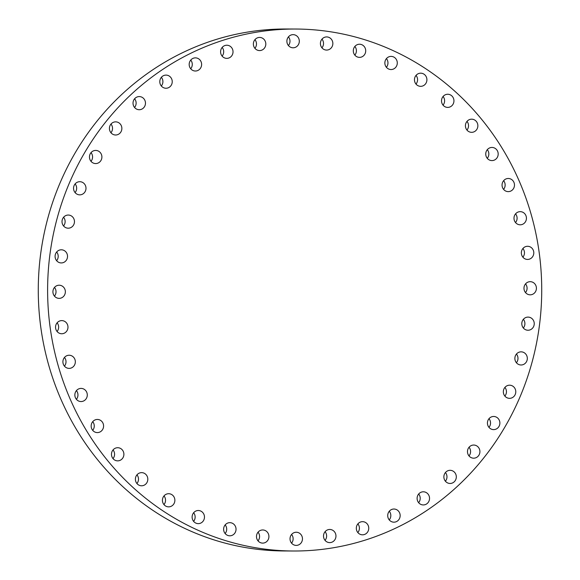 <?xml version="1.0" encoding="UTF-8"?>
<svg xmlns="http://www.w3.org/2000/svg" width="580" height="580" viewBox="0 0 580 580"><rect width="100%" height="100%" fill="white"/><g stroke="black" fill="none" stroke-linecap="round" stroke-linejoin="round"><path stroke-width="0.87" d="M358.099 523.631A6.576 6.22 90.2 0 0 362.5 534.818A6.576 6.22 90.2 0 0 368.278 525.719A6.576 6.22 90.2 0 0 358.099 523.631M357.838 532.571A6.576 6.22 90.2 0 0 357.882 523.878M121.176 475.904A260.986 247.058 90.2 0 0 293.567 551A260.986 247.058 90.2 0 0 523.037 389.492A260.986 247.058 90.2 0 0 468.169 104.132A260.986 247.058 90.2 0 0 295.771 29.036A260.986 247.058 90.2 0 0 66.301 190.544A260.986 247.058 90.2 0 0 121.176 475.904M295.771 29.036L286.433 29A260.986 247.058 90.2 0 0 56.963 190.508A260.986 247.058 90.2 0 0 111.831 475.868A260.986 247.058 90.2 0 0 284.229 550.964L293.567 551M388.934 511.698A6.576 6.22 90.2 0 0 393.907 522.174A6.576 6.22 90.2 0 0 399.497 512.648A6.576 6.22 90.2 0 0 388.934 511.698M417.846 495.262A6.576 6.22 90.2 0 0 423.298 504.941A6.576 6.22 90.2 0 0 428.809 501.475A6.576 6.22 90.2 0 0 423.349 491.796A6.576 6.22 90.2 0 0 417.846 495.262M444.251 474.636A6.576 6.22 90.2 0 0 450.065 483.466A6.576 6.22 90.2 0 0 455.938 479.145A6.576 6.22 90.2 0 0 450.123 470.315A6.576 6.22 90.2 0 0 444.251 474.636M467.611 450.261A6.576 6.22 90.2 0 0 473.671 458.185A6.576 6.22 90.2 0 0 479.783 452.958A6.576 6.22 90.2 0 0 473.722 445.041A6.576 6.22 90.2 0 0 467.611 450.261M487.447 422.624A6.576 6.22 90.2 0 0 493.631 429.613A6.576 6.22 90.2 0 0 499.866 423.465A6.576 6.22 90.2 0 0 493.682 416.469A6.576 6.22 90.2 0 0 487.447 422.624M503.36 392.283A6.576 6.22 90.2 0 0 509.537 398.337A6.576 6.22 90.2 0 0 515.765 391.246A6.576 6.22 90.2 0 0 509.595 385.192A6.576 6.22 90.2 0 0 503.36 392.283M515.025 359.861A6.576 6.22 90.2 0 0 521.072 364.987A6.576 6.22 90.2 0 0 527.169 356.968A6.576 6.22 90.2 0 0 521.13 351.842A6.576 6.22 90.2 0 0 515.025 359.861M522.21 326.018A6.576 6.22 90.2 0 0 527.996 330.245A6.576 6.22 90.2 0 0 533.839 321.334A6.576 6.22 90.2 0 0 528.054 317.101A6.576 6.22 90.2 0 0 522.21 326.018M524.755 291.443A6.576 6.22 90.2 0 0 530.171 294.821A6.576 6.22 90.2 0 0 535.637 285.055A6.576 6.22 90.2 0 0 530.229 281.677A6.576 6.22 90.2 0 0 524.755 291.443M522.624 256.839A6.576 6.22 90.2 0 0 533.143 255.794A6.576 6.22 90.2 0 0 527.604 246.282A6.576 6.22 90.2 0 0 522.624 256.839M515.845 222.908A6.576 6.22 90.2 0 0 525.966 220.733A6.576 6.22 90.2 0 0 520.245 211.649A6.576 6.22 90.2 0 0 515.845 222.908M504.571 190.341A6.576 6.22 90.2 0 0 514.17 187.115A6.576 6.22 90.2 0 0 508.29 178.481A6.576 6.22 90.2 0 0 504.571 190.341M489.02 159.812A6.576 6.22 90.2 0 0 497.995 155.636A6.576 6.22 90.2 0 0 491.992 147.443A6.576 6.22 90.2 0 0 489.02 159.812M469.51 131.928A6.576 6.22 90.2 0 0 477.768 126.911A6.576 6.22 90.2 0 0 471.671 119.175A6.576 6.22 90.2 0 0 469.51 131.928M446.44 107.264A6.576 6.22 90.2 0 0 453.908 101.522A6.576 6.22 90.2 0 0 447.753 94.257A6.576 6.22 90.2 0 0 446.44 107.264M420.29 86.319A6.576 6.22 90.2 0 0 426.909 79.982A6.576 6.22 90.2 0 0 420.717 73.181A6.576 6.22 90.2 0 0 414.468 79.532A6.576 6.22 90.2 0 0 420.29 86.319M391.572 69.52A6.576 6.22 90.2 0 0 391.116 56.39A6.576 6.22 90.2 0 0 384.866 63.213A6.576 6.22 90.2 0 0 391.572 69.52M360.883 57.21A6.576 6.22 90.2 0 0 359.549 44.225A6.576 6.22 90.2 0 0 353.336 51.511A6.576 6.22 90.2 0 0 360.883 57.21M328.853 49.641A6.576 6.22 90.2 0 0 326.663 36.924A6.576 6.22 90.2 0 0 320.515 44.674A6.576 6.22 90.2 0 0 328.853 49.641M296.119 46.965A6.576 6.22 90.2 0 0 293.132 34.648A6.576 6.22 90.2 0 0 287.078 42.855A6.576 6.22 90.2 0 0 296.119 46.965M263.363 49.235A6.576 6.22 90.2 0 0 259.63 37.432A6.576 6.22 90.2 0 0 253.699 46.088A6.576 6.22 90.2 0 0 263.363 49.235M231.239 56.412A6.576 6.22 90.2 0 0 226.838 45.226A6.576 6.22 90.2 0 0 221.067 54.324A6.576 6.22 90.2 0 0 231.239 56.412M200.412 68.338A6.576 6.22 90.2 0 0 195.431 57.862A6.576 6.22 90.2 0 0 189.841 67.389A6.576 6.22 90.2 0 0 200.412 68.338M171.499 84.781A6.576 6.22 90.2 0 0 166.04 75.103A6.576 6.22 90.2 0 0 160.537 78.561A6.576 6.22 90.2 0 0 165.989 88.247A6.576 6.22 90.2 0 0 171.499 84.781M145.094 105.4A6.576 6.22 90.2 0 0 139.272 96.577A6.576 6.22 90.2 0 0 133.4 100.898A6.576 6.22 90.2 0 0 139.222 109.722A6.576 6.22 90.2 0 0 145.094 105.4M121.735 129.775A6.576 6.22 90.2 0 0 115.674 121.858A6.576 6.22 90.2 0 0 109.555 127.078A6.576 6.22 90.2 0 0 115.616 135.002A6.576 6.22 90.2 0 0 121.735 129.775M101.891 157.419A6.576 6.22 90.2 0 0 95.715 150.423A6.576 6.22 90.2 0 0 89.472 156.578A6.576 6.22 90.2 0 0 95.656 163.567A6.576 6.22 90.2 0 0 101.891 157.419M85.978 187.761A6.576 6.22 90.2 0 0 79.801 181.7A6.576 6.22 90.2 0 0 73.573 188.79A6.576 6.22 90.2 0 0 79.75 194.851A6.576 6.22 90.2 0 0 85.978 187.761M74.312 220.182A6.576 6.22 90.2 0 0 68.266 215.049A6.576 6.22 90.2 0 0 62.169 223.068A6.576 6.22 90.2 0 0 68.215 228.194A6.576 6.22 90.2 0 0 74.312 220.182M67.128 254.025A6.576 6.22 90.2 0 0 61.342 249.792A6.576 6.22 90.2 0 0 55.499 258.709A6.576 6.22 90.2 0 0 61.291 262.936A6.576 6.22 90.2 0 0 67.128 254.025M64.583 288.601A6.576 6.22 90.2 0 0 59.167 285.215A6.576 6.22 90.2 0 0 53.701 294.981A6.576 6.22 90.2 0 0 59.117 298.367A6.576 6.22 90.2 0 0 64.583 288.601M66.715 323.205A6.576 6.22 90.2 0 0 56.195 324.249A6.576 6.22 90.2 0 0 61.734 333.754A6.576 6.22 90.2 0 0 66.715 323.205M73.493 357.135A6.576 6.22 90.2 0 0 63.372 359.31A6.576 6.22 90.2 0 0 69.093 368.387A6.576 6.22 90.2 0 0 73.493 357.135M84.774 389.695A6.576 6.22 90.2 0 0 75.168 392.921A6.576 6.22 90.2 0 0 81.048 401.556A6.576 6.22 90.2 0 0 84.774 389.695M100.325 420.232A6.576 6.22 90.2 0 0 91.35 424.408A6.576 6.22 90.2 0 0 97.353 432.593A6.576 6.22 90.2 0 0 100.325 420.232M119.828 448.115A6.576 6.22 90.2 0 0 111.57 453.132A6.576 6.22 90.2 0 0 117.668 460.861A6.576 6.22 90.2 0 0 119.828 448.115M142.897 472.78A6.576 6.22 90.2 0 0 135.43 478.522A6.576 6.22 90.2 0 0 141.585 485.786A6.576 6.22 90.2 0 0 142.897 472.78M169.055 493.725A6.576 6.22 90.2 0 0 162.436 500.061A6.576 6.22 90.2 0 0 168.628 506.855A6.576 6.22 90.2 0 0 174.87 500.504A6.576 6.22 90.2 0 0 169.055 493.725M197.765 510.523A6.576 6.22 90.2 0 0 198.222 523.646A6.576 6.22 90.2 0 0 204.472 516.823A6.576 6.22 90.2 0 0 197.765 510.523M228.455 522.827A6.576 6.22 90.2 0 0 229.789 535.811A6.576 6.22 90.2 0 0 236.002 528.525A6.576 6.22 90.2 0 0 228.455 522.827M260.485 530.395A6.576 6.22 90.2 0 0 262.675 543.112A6.576 6.22 90.2 0 0 268.823 535.362A6.576 6.22 90.2 0 0 260.485 530.395M293.219 533.078A6.576 6.22 90.2 0 0 296.206 545.396A6.576 6.22 90.2 0 0 302.267 537.182A6.576 6.22 90.2 0 0 293.219 533.078M325.974 530.801A6.576 6.22 90.2 0 0 329.715 542.612A6.576 6.22 90.2 0 0 335.639 533.948A6.576 6.22 90.2 0 0 325.974 530.801M190.711 68.759A6.576 6.22 90.2 0 0 190.748 60.073M418.637 502.693A6.576 6.22 90.2 0 0 418.673 494M161.327 85.999A6.576 6.22 90.2 0 0 161.363 77.307M445.404 481.219A6.576 6.22 90.2 0 0 445.44 472.526M134.56 107.474A6.576 6.22 90.2 0 0 134.596 98.781M469.01 455.938A6.576 6.22 90.2 0 0 469.046 447.245M110.954 132.755A6.576 6.22 90.2 0 0 110.99 124.062M488.969 427.366A6.576 6.22 90.2 0 0 489.005 418.68M90.995 161.32A6.576 6.22 90.2 0 0 91.031 152.634M504.875 396.089A6.576 6.22 90.2 0 0 504.912 387.404M75.088 192.596A6.576 6.22 90.2 0 0 75.124 183.911M516.41 362.739A6.576 6.22 90.2 0 0 516.447 354.054M63.553 225.946A6.576 6.22 90.2 0 0 63.59 217.261M523.334 327.997A6.576 6.22 90.2 0 0 523.37 319.312M56.63 260.688A6.576 6.22 90.2 0 0 56.666 252.003M525.509 292.574A6.576 6.22 90.2 0 0 525.545 283.888M54.455 296.112A6.576 6.22 90.2 0 0 54.491 287.426M522.892 257.187A6.576 6.22 90.2 0 0 522.928 248.494M57.072 331.506A6.576 6.22 90.2 0 0 57.108 322.813M515.526 222.553A6.576 6.22 90.2 0 0 515.562 213.861M64.438 366.139A6.576 6.22 90.2 0 0 64.474 357.447M503.578 189.377A6.576 6.22 90.2 0 0 503.614 180.692M76.386 399.308A6.576 6.22 90.2 0 0 76.422 390.623M487.272 158.34A6.576 6.22 90.2 0 0 487.309 149.654M92.691 430.346A6.576 6.22 90.2 0 0 92.728 421.66M466.958 130.079A6.576 6.22 90.2 0 0 466.994 121.387M113.006 458.613A6.576 6.22 90.2 0 0 113.042 449.921M443.033 105.154A6.576 6.22 90.2 0 0 443.069 96.468M136.931 483.532A6.576 6.22 90.2 0 0 136.967 474.846M415.998 84.085A6.576 6.22 90.2 0 0 416.034 75.393M163.966 504.607A6.576 6.22 90.2 0 0 164.002 495.914M386.396 67.294A6.576 6.22 90.2 0 0 386.432 58.602M193.568 521.398A6.576 6.22 90.2 0 0 193.604 512.705M354.837 55.122A6.576 6.22 90.2 0 0 354.873 46.436M225.127 533.564A6.576 6.22 90.2 0 0 225.163 524.878M321.951 47.821A6.576 6.22 90.2 0 0 321.987 39.135M258.013 540.865A6.576 6.22 90.2 0 0 258.049 532.179M288.412 45.544A6.576 6.22 90.2 0 0 288.449 36.852M291.551 543.148A6.576 6.22 90.2 0 0 291.588 534.455M254.91 48.328A6.576 6.22 90.2 0 0 254.946 39.643M325.054 540.357A6.576 6.22 90.2 0 0 325.09 531.672M222.118 56.122A6.576 6.22 90.2 0 0 222.162 47.429M389.252 519.926A6.576 6.22 90.2 0 0 389.289 511.241"/></g></svg>
